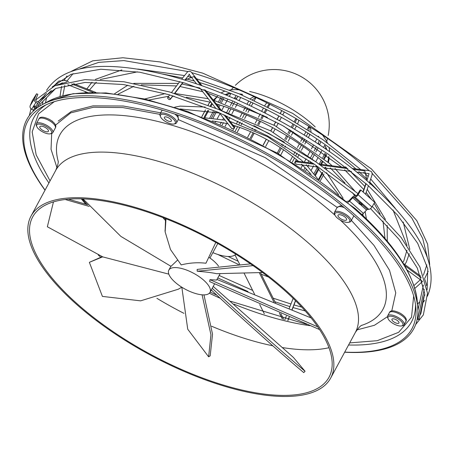 <?xml version="1.0" encoding="UTF-8"?>
<svg xmlns="http://www.w3.org/2000/svg" width="454" height="454" viewBox="0 0 454 454"><rect width="100%" height="100%" fill="white"/><g stroke="black" fill="none" stroke-linecap="round" stroke-linejoin="round"><path stroke-width="0.68" d="M54.253 101.69L38.573 113.812L32.177 131.932L36.172 154.922L50.059 180.885M351.396 220.383L373.96 245.364L389.515 270.272L395.763 292.87L391.745 311.047M387.461 316.671L374.436 325.28L356.969 329.899M88.394 89.506L88.167 89.954L88.394 89.506M66.193 81.045L65.302 80.426L58.759 81.067L53.43 86.379M344.654 352.219A219.946 84.575 -151.6 0 0 364.596 352.185A219.946 84.575 -151.6 0 0 417.759 307.795A219.946 84.575 -151.6 0 0 289.368 166.459A219.946 84.575 -151.6 0 0 75.977 96.1A219.946 84.575 -151.6 0 0 42.165 104.709A219.946 84.575 -151.6 0 0 45.014 190.209M45.077 190.095A218.329 83.95 28.4 0 1 43.068 106.35A218.329 83.95 28.4 0 1 76.63 97.803A218.329 83.95 28.4 0 1 288.449 167.645A218.329 83.95 28.4 0 1 415.892 307.937A218.329 83.95 28.4 0 1 363.121 352.003A218.329 83.95 28.4 0 1 344.717 352.111M291.366 395.156A168.445 64.769 28.4 0 1 111.151 330.302A168.445 64.769 28.4 0 1 32.671 216.972A168.445 64.769 28.4 0 1 70.325 199.028A168.445 64.769 28.4 0 1 250.534 263.882A168.445 64.769 28.4 0 1 329.019 377.212A168.445 64.769 28.4 0 1 291.366 395.156M69.099 197.938A170.318 65.49 28.4 0 1 251.306 263.513A170.318 65.49 28.4 0 1 330.665 378.097A170.318 65.49 28.4 0 1 292.592 396.246A170.318 65.49 28.4 0 1 110.379 330.671A170.318 65.49 28.4 0 1 31.025 216.087A170.318 65.49 28.4 0 1 69.099 197.938M401.552 325.938L402.641 325.717A9.358 3.598 -151.6 0 0 404.1 324.803A9.358 3.598 -151.6 0 0 397.772 317.289A9.358 3.598 -151.6 0 0 387.637 315.899A9.358 3.598 -151.6 0 0 387.671 317.624L388.079 318.657A8.422 3.24 28.4 0 1 397.171 318.356A8.422 3.24 28.4 0 1 401.552 325.938A8.422 3.24 28.4 0 1 393.743 323.867A8.422 3.24 28.4 0 1 388.079 318.657M394.651 322.408A3.978 1.527 -151.6 0 0 398.958 323.004A3.978 1.527 -151.6 0 0 396.268 319.809A3.978 1.527 -151.6 0 0 391.961 319.219A3.978 1.527 -151.6 0 0 394.651 322.408M173.967 124.004L175.057 123.783A9.358 3.598 -151.6 0 0 176.515 122.869A9.358 3.598 -151.6 0 0 176.328 120.804A9.358 3.598 -151.6 0 0 167.906 114.249A9.358 3.598 -151.6 0 0 160.052 113.965A9.358 3.598 -151.6 0 0 160.092 115.691L160.5 116.723A8.422 3.24 28.4 0 1 165.931 114.834A8.422 3.24 28.4 0 1 175.113 121.326A8.422 3.24 28.4 0 1 173.967 124.004A8.422 3.24 28.4 0 1 166.595 122.166A8.422 3.24 28.4 0 1 160.637 117.03A8.422 3.24 28.4 0 1 160.5 116.723M171.294 120.191A3.978 1.527 -151.6 0 0 167.713 117.404A3.978 1.527 -151.6 0 0 164.376 117.285A3.978 1.527 -151.6 0 0 164.456 118.165A3.978 1.527 -151.6 0 0 168.037 120.951A3.978 1.527 -151.6 0 0 171.374 121.07A3.978 1.527 -151.6 0 0 171.294 120.191M43.141 130.587A4.863 1.873 -151.6 0 0 48.413 131.308A4.863 1.873 -151.6 0 0 45.122 127.404A4.863 1.873 -151.6 0 0 39.85 126.683A4.863 1.873 -151.6 0 0 43.141 130.587M42.415 131.751A8.422 3.24 28.4 0 1 36.751 126.541A8.422 3.24 28.4 0 1 45.843 126.24A8.422 3.24 28.4 0 1 50.224 133.822A8.422 3.24 28.4 0 1 42.415 131.751M36.751 126.541L36.343 125.508A9.358 3.598 28.4 0 1 36.309 123.783A9.358 3.598 28.4 0 1 46.444 125.179A9.358 3.598 28.4 0 1 52.772 132.687A9.358 3.598 28.4 0 1 51.313 133.601L50.224 133.822M339.115 214.68A4.863 1.873 -151.6 0 0 338.026 215.202A4.863 1.873 -151.6 0 0 340.296 218.476A4.863 1.873 -151.6 0 0 345.5 220.349A4.863 1.873 -151.6 0 0 346.589 219.827A4.863 1.873 -151.6 0 0 344.319 216.552A4.863 1.873 -151.6 0 0 339.115 214.68M336.783 212.614A8.422 3.24 28.4 0 1 347.14 216.876A8.422 3.24 28.4 0 1 348.4 222.341A8.422 3.24 28.4 0 1 347.832 222.42A8.422 3.24 28.4 0 1 340.335 220.122A8.422 3.24 28.4 0 1 334.927 215.06A8.422 3.24 28.4 0 1 336.783 212.614M334.927 215.06L334.519 214.027A9.358 3.598 28.4 0 1 334.484 212.302A9.358 3.598 28.4 0 1 336.579 211.309A9.358 3.598 28.4 0 1 346.589 214.912A9.358 3.598 28.4 0 1 350.948 221.206A9.358 3.598 28.4 0 1 349.489 222.119L348.4 222.341M423.837 296.734L420.041 315.036M403.373 264.092L403.606 263.632L403.373 264.092M419.768 315.456L419.093 319.395L417.907 318.549L424.252 289.363M311.018 131.717L310.553 128.283A62.697 24.107 -151.6 0 0 308.709 126.649L307.267 129.322M305.928 131.796L304.186 135.014M302.693 137.772L300.769 141.336M299.43 143.816L297.438 147.499M295.106 151.812L293.965 153.917M292.614 156.42L290.237 160.812M295.934 118.494L294.34 121.451M293 123.919L291.201 127.251M289.834 129.782L287.995 133.181M286.656 135.655L284.8 139.089M282.11 144.066L281.576 145.053M280.237 147.533L277.252 153.049M281.781 110.555L280.197 113.483M278.864 115.952L277.053 119.3M275.703 121.797L273.91 125.117M272.576 127.585L270.766 130.928M267.951 136.143L267.622 136.745M266.288 139.213L263.093 145.121M251.136 138.845L254.189 133.198M255.528 130.724L255.994 129.861M258.729 124.805L260.568 121.4M261.907 118.931L263.734 115.549M265.085 113.046L266.895 109.703M268.229 107.229L269.824 104.284M237.317 132.04L239.831 127.392M241.182 124.895L242.181 123.04M244.598 118.579L246.556 114.953M247.895 112.473L249.802 108.949M251.266 106.236L253.02 102.996M254.359 100.521L255.982 97.525A62.697 24.107 -151.6 0 0 253.57 96.804L250.302 98.671M225.093 126.416L226.705 123.431M228.72 119.708L229.968 117.399M231.881 113.863L234.031 109.885M235.376 107.394L237.408 103.643M239.042 100.612L240.711 97.525M242.056 95.045L242.459 94.301A62.697 24.107 -151.6 0 0 241.239 94.114A62.697 24.107 -151.6 0 0 240.314 93.989L241.239 94.114M326.676 154.757L324.377 159.008M323.01 161.528L321.46 164.393M319.009 168.939L315.479 175.46M326.125 149.281L325.404 146.409L324.672 145.325L323.503 147.493M321.642 150.932L319.451 154.984M318.089 157.493L315.774 161.777M313.646 165.721L311.262 170.125M309.827 172.775L309.543 173.303M318.753 136.83L318.169 136.433M316.83 138.913L315.178 141.966M313.504 145.059L311.45 148.855M310.105 151.352L307.908 155.41M306.104 158.752L304.271 162.135M302.648 165.137L301.223 167.77M318.333 136.24L318.929 136.949A62.697 24.107 -151.6 0 0 318.379 136.291M329.53 151.642A62.697 24.107 -151.6 0 0 329.076 147.493M327.368 142.806A62.697 24.107 -151.6 0 0 322.471 135.008M315.207 126.927A62.697 24.107 -151.6 0 0 249.66 91.487M238.917 89.83A62.697 24.107 -151.6 0 0 232.073 89.767A62.697 24.107 -151.6 0 0 229.713 90.005M215.372 122.211L215.866 121.303M217.284 118.67L220.003 113.653M221.614 110.668L223.975 106.298M225.332 103.79L227.499 99.784M229.327 96.401L230.887 93.513L229.894 93.479L226.092 95.051M212.864 252.634A28.074 10.794 -151.6 0 0 230.082 256.442A28.074 10.794 -151.6 0 0 235.83 254.212M174.069 267.61A23.398 8.995 -151.6 0 0 168.837 270.107A23.398 8.995 -151.6 0 0 175.057 282.201A23.398 8.995 -151.6 0 0 184.636 288.869A23.398 8.995 -151.6 0 0 185.652 289.419A23.398 8.995 -151.6 0 0 204.771 294.85A23.398 8.995 -151.6 0 0 209.998 292.359A23.398 8.995 -151.6 0 0 203.778 280.266A23.398 8.995 -151.6 0 0 174.069 267.61M319.599 329.587L209.646 281.582L209.981 279.687L216.654 280.05L220.122 273.643M215.82 242.402L205.946 263.235C197.672 262.264 189.42 262.821 181.197 264.909L170.517 249.569L165.154 231.932L165.977 218.783M262.594 272.531L216.49 273.683C212.245 272.729 205.815 271.912 197.206 271.225L197.155 269.398L250.54 263.882M218.55 266.14A23.398 8.995 -151.6 0 0 209.339 257.6M33.607 106.463L34.379 108.069L35.798 108.637L35.026 107.031L33.607 106.463L34.124 105.941L35.877 106.27L37.699 103.347A1.402 1.294 -148.1 0 1 38.454 104.505L38.596 106.877M39.918 106.02L39.827 104.522A2.809 2.593 31.9 0 0 38.318 102.207L36.553 101.236A1.64 1.51 -148.1 0 1 35.781 99.233L37.852 94.358L36.575 93.779L34.504 98.66A3.042 2.809 31.9 0 0 35.94 102.377L37.699 103.347M36.575 93.779L32.291 100.663L30.219 105.544A3.042 2.809 31.9 0 0 31.655 109.261L33.414 110.231L34.629 108.285M38.454 104.505L36.434 107.751L35.877 106.27M33.846 110.594A1.402 1.294 31.9 0 0 33.414 110.231M36.434 107.751L36.189 108.143M264.324 313.816L259.716 304.566M254.529 294.152L244.093 273.189M239.74 264.444L235.019 254.949M282.377 319.105L279.358 313.033M273.875 302.024L259.262 272.678M260.426 272.627L275.368 302.642M280.856 313.669L283.739 319.457M197.206 271.225L253.054 265.63M165.579 218.629L165.103 231.092M177.406 260.244L170.993 266.322L120.849 236.381L82.997 198.88M165.324 220.343L162.861 217.568M165.5 219.112L164.813 218.329M168.826 274.148L102.774 256.896L47.352 226.762L53.459 201.905M89.177 206.405L65.24 199.51M87.809 204.805L68.35 199.181M181.731 287.155L178.388 289.187L140.609 300.849L102.411 296.405L89.364 262.333L102.195 256.658M178.388 289.187L181.776 287.183M102.666 256.851L89.364 262.333M202.092 294.816L210.951 334.768L208.63 356.816L187.735 329.224L181.833 287.223M203.954 294.884L212.534 334.218L210.179 355.857L208.63 356.816M211.218 289.907C242.493 319.19 286.854 358.581 303.777 372.609L305.06 371.259C288.091 357.185 243.463 317.55 212.183 288.25M213.21 286.423L293.38 357.4L305.06 371.259M317.766 326.852L209.981 279.687M216.978 279.454L311.126 317.948M318.021 143.827L319.293 140.587M320.711 141.563L319.718 144.764M304.066 169.637L305.15 167.628M307.869 162.606L308.947 160.608M310.576 157.589L312.84 153.407M314.191 150.904L316.29 147.028M317.874 148.169L315.751 152.096M314.401 154.598L312.091 158.866M310.57 161.681L309.923 162.878M308.737 165.074L307.965 166.499M306.558 169.098L305.69 170.71M326.273 148.152L326.761 149.718M326.034 154.258L323.753 158.491M314.072 173.57L317.408 167.395M346.663 167.713L319.19 164.098L321.336 160.131M322.698 157.612L324.956 153.435M322.391 161.011L320.62 164.286M318.413 168.36L314.962 174.75M327.913 162.033L328.81 156.426M328.951 157.266L329.076 159.133L328.407 162.458M318.47 179.495L322.351 172.31M324.718 167.94L325.098 167.231M326.29 165.029L326.545 164.564M325.802 167.322L325.263 168.321M322.834 172.809L319.014 179.88M320.314 180.811L323.98 174.03M326.568 169.246L326.835 168.752M208.028 105.152L209.413 102.842L208.091 105.175M210.02 102.076L209.413 102.842M201.775 116.718L205.441 109.936M205.509 109.947L201.837 116.74M213.42 100.101L217.483 96.242M217.574 96.271L214.203 100.323M203.971 117.575L207.87 110.373M210.225 106.02L211.763 103.172M212.29 103.853L210.962 106.31M208.681 110.526L204.754 117.79M209.816 117.875L213.267 111.497M215.151 108.007L215.315 107.7M216.933 104.715L217.239 104.148M218.601 101.628L220.882 97.4M225.076 94.631L227.914 93.609L229.894 93.479M211.451 117.989L214.77 111.849M217.937 105.992L218.697 104.59M220.054 102.076L222.312 97.905M223.703 98.399L221.473 102.525M220.116 105.039L218.919 107.246M216.24 112.206L213.034 118.136M234.213 98.49L236.194 95.629M239.485 93.961L240.268 93.984M242.459 94.301L240.671 94.46M237.941 96.356L236.08 99.301M220.258 124.294L221.37 122.234M222.766 119.652L223.561 118.182M226.784 112.223L229.043 108.052M230.394 105.549L232.482 101.679M234.389 102.428L232.323 106.253M230.972 108.744L228.759 112.842M227.006 116.082L226.546 116.939M223.447 122.671L222.125 125.105M255.982 97.525L252.492 99.664M233.05 130.031L233.526 129.152M234.565 127.233L235.303 125.872M236.659 123.357L237.919 121.031M240.183 116.848L242.198 113.114M243.543 110.634L245.483 107.036M246.999 104.233L248.73 101.038M250.977 102.059L249.235 105.277M247.748 108.029L245.824 111.588M244.485 114.067L242.498 117.745M240.155 122.081L239.031 124.146M237.68 126.655L235.286 131.081M264.813 105.527L266.77 102.746M269.171 103.955L267.253 106.741M247.714 137.114L250.676 131.643M252.015 129.163L252.577 128.13M255.25 123.176L257.112 119.737M258.451 117.263L260.295 113.852M261.663 111.315L263.462 107.99M265.908 109.204L264.103 112.547M262.747 115.055L260.914 118.449M259.575 120.917L257.73 124.334M255.012 129.356L254.518 130.264M253.179 132.744L250.154 138.345M280.294 113.534L281.855 110.594M284.317 111.939L282.763 114.879M263.189 145.178L266.385 139.27M267.718 136.796L268.047 136.194M270.862 130.985L272.672 127.636M274.006 125.168L275.799 121.848M277.15 119.351L278.96 116.008M281.423 117.348L279.613 120.696M278.268 123.193L276.469 126.513M275.135 128.981L273.325 132.33M270.51 137.539L270.175 138.152M268.842 140.621L265.652 146.517M295.458 122.109L296.644 118.903M298.908 120.231L297.767 123.482M278.393 153.713L281.338 148.259M282.683 145.779L283.251 144.724M285.918 139.787L287.785 136.342M289.119 133.868L290.969 130.457M292.342 127.915L294.135 124.589M296.456 125.968L294.669 129.276M293.273 131.847L291.417 135.286M290.078 137.761L288.199 141.239M285.577 146.086L284.925 147.295M283.58 149.775L280.72 155.075M309.078 130.474L308.709 126.649M292.308 162.095L294.544 157.969M295.9 155.461L297.177 153.094M299.43 148.929L301.45 145.189M302.795 142.709L304.742 139.111M306.263 136.296L307.988 133.107M308.419 133.38A67.379 25.906 -151.6 0 1 309.866 134.673L308.3 137.568M306.745 140.439L304.782 144.077M303.437 146.563L301.382 150.365M299.22 154.366L297.784 157.01M296.422 159.536L295.492 161.255M294.782 162.572L294.345 163.372M224.855 91.141A62.697 24.107 -151.6 0 0 221.138 93.03M361.9 204.782L361.463 205.174L358.938 203.71L359.375 203.318L361.9 204.782L362.161 204.028L359.699 202.382L358.938 203.71M225.275 115.327L234.383 126.91L234.508 128.249L231.892 128.777L219.305 112.768M172.679 95.811L170.25 99.42M170.346 98.893C169.711 100.056 168.803 99.784 167.611 98.081C168.247 96.918 169.16 97.19 170.346 98.893M167.708 97.553L167.611 98.081M318.702 167.168L295.923 164.166L295.049 161.698L296.263 161.079L312.976 163.275M417.311 318.436L417.907 318.549M417.26 319.588L419.093 319.395M52.329 121.314L52.341 121.031M56.954 167.679L51.047 149.309L51.677 133.504M55.456 125.202L70.71 112.881L93.541 107.24L122.83 107.575L159.91 114.357M178.291 119.584L265.164 157.6L337.152 207.393M349.699 342.895L377.223 340.693L398.663 332.311L411.534 317.244L413.668 296.025M358.098 194.721L371.917 206.979L374.726 202.319L360.913 190.061L358.098 194.721A3.042 1.458 131.6 0 1 355.022 197.104L353.785 197.184L359.653 202.388M346.816 201.315L348.082 201.23A1.402 0.675 131.6 0 0 349.137 200.611L352.293 197.286A2.809 1.351 131.6 0 1 354.404 196.043L355.635 195.963A1.64 0.789 -48.4 0 0 357.292 194.681L360.107 190.022L360.913 190.061M371.917 206.979A3.042 1.458 131.6 0 1 368.835 209.362L367.604 209.442A1.402 0.675 -48.4 0 0 366.548 210.066L363.393 213.386A2.809 1.351 131.6 0 1 361.793 214.515M359.046 203.403L352.73 197.808L349.574 201.128A2.809 1.351 131.6 0 1 347.946 202.268M352.73 197.808A1.402 0.675 131.6 0 1 353.785 197.184M417.26 301.274C414.161 273.643 393.561 242.805 355.459 208.761L277.525 153.208L187.99 111.633L144.854 99.034L105.895 92.934L73.066 93.7L47.891 101.56A216.303 83.173 28.4 0 1 81.147 93.093A216.303 83.173 28.4 0 1 355.828 210.049A216.303 83.173 28.4 0 1 417.26 301.274L417.759 307.795M85.732 204.13A182.167 70.047 28.4 0 1 81.3 198.824M58.208 121.093L71.409 111.417L93.019 105.867L123.227 106.015L160.671 112.825M48.93 182.968A214.68 82.549 28.4 0 1 46.041 104.834M98.223 254.972A168.445 64.769 -151.6 0 0 100.652 257.18M58.163 161.204A183.598 70.597 28.4 0 1 145.064 118.676A183.598 70.597 28.4 0 1 334.11 214.441A183.598 70.597 28.4 0 1 335.007 215.241M340.352 220.133A183.598 70.597 28.4 0 1 361.724 325.342M361.957 325.212C360.612 325.541 358.399 327.97 355.317 332.504A170.318 65.49 -151.6 0 0 310.037 244.439A170.318 65.49 -151.6 0 0 93.751 152.345A170.318 65.49 -151.6 0 0 55.677 170.488L31.025 216.087M389.362 312.71C390.361 310.082 393.913 310.201 400.025 313.073C405.405 316.438 407.34 319.281 405.825 321.608A9.358 3.598 -151.6 0 0 399.497 314.1A9.358 3.598 -151.6 0 0 389.362 312.71L387.637 315.899M176.515 122.869L178.246 119.68A9.358 3.598 -151.6 0 0 178.059 117.614A9.358 3.598 -151.6 0 0 174.813 114.062M162.384 110.174A9.358 3.598 -151.6 0 0 161.777 110.776L162.248 110.135M38.857 119.073C39.856 116.451 43.408 116.57 49.52 119.442C54.9 122.801 56.835 125.65 55.32 127.977A9.358 3.598 -151.6 0 0 48.992 120.463A9.358 3.598 -151.6 0 0 38.857 119.073L36.309 123.783M344.342 207.654A9.358 3.598 -151.6 0 0 339.127 206.593A9.358 3.598 -151.6 0 0 337.033 207.591L340.228 205.815L342.282 205.951M46.569 90.318C63.407 64.582 103.909 59.61 168.071 75.398C235.666 92.491 317.357 136.166 369.914 183.308A1.402 0.675 131.6 0 1 369.845 184.301M415.529 304.617A214.68 82.549 28.4 0 1 363.501 344.751A214.68 82.549 28.4 0 1 348.57 344.983M156.914 298.318A168.445 64.769 -151.6 0 0 183.972 313.351M211.587 326.222A168.445 64.769 -151.6 0 0 272.775 345.789M282.677 347.599A168.445 64.769 -151.6 0 0 316.018 349.563A168.445 64.769 -151.6 0 0 328.968 347.719M350.948 221.206L353.496 216.496A9.358 3.598 -151.6 0 0 353.672 215.661M35.94 102.377L31.655 109.261M36.025 108.404L35.605 109.079M30.219 105.544L34.504 98.66M319.633 144.894A67.379 25.906 -151.6 0 0 318.311 143.294M325.87 154.576A67.379 25.906 -151.6 0 0 325.535 153.878M328.083 162.18A67.379 25.906 -151.6 0 0 328.043 161.783M208.931 103.62A67.379 25.906 -151.6 0 0 208.358 104.539M214.799 99.222A67.379 25.906 -151.6 0 0 213.607 99.755M236.676 98.2A67.379 25.906 -151.6 0 0 234.536 97.888M93.161 92.4L71.715 83.945M66.891 82.043L56.733 85.034M51.347 90.494L39.135 102.871M234.508 128.249L223.862 114.714M220.247 110.118L204.056 89.529M200.804 85.392L193.864 76.567L184.613 80.08M182.803 82.463L174.489 93.428M363.223 192.11L366.106 183.694M367.087 180.828L364.834 170.886L353.314 169.37M347.872 168.65L320.586 165.057M314.418 164.246L295.049 161.698M421.323 277.814L404.593 265.522M287.802 320.473L289.096 317.13M291.996 309.645L295.48 300.656M309.827 325.654A182.167 70.047 28.4 0 1 233.918 304.112M220.286 298.295A182.167 70.047 28.4 0 1 209.334 293.233M363.393 213.386L349.574 201.128M368.835 209.362L355.022 197.104M366.548 210.066L361.112 205.242M362.003 204.476L367.604 209.442M82.197 198.852L87.174 204.595M177.139 114.834L178.121 116.303L178.246 119.68M144.678 98.995L165.171 93.609M174.762 93.467L208.25 98.705M213.267 100.056L274.835 125.616L329.439 163.378L332.129 165.801M64.843 85.426L62.822 95.76M64.269 80.046L67.005 75.966M71.658 71.13L92.775 60.819L122.886 57.754L160.273 61.965L202.751 73.156L292.682 113.387L371.389 168.899L416.778 220.621L427.634 244.15L429.705 264.727M174.694 107.189L180.147 106.128L205.134 107.042M221.734 110.748L270.703 130.9L314.384 160.841M204.533 117.796L225.122 120.168M230.047 121.4L267.474 136.665L300.792 159.604L303.442 162.021M45.485 102.882L46.546 97.746M114.556 93.757L127.835 85.199M133.794 83.377L178.439 83.4M181.935 84.007L199.652 87.963M268.654 114.879L285.231 123.846M86.862 88.899L92.031 82.208M95.34 79.399L121.888 69.916M137.738 69.048L184.403 75.534M187.735 76.363L191.435 77.328M196.497 78.729L239.071 93.785L282.189 114.567L322.822 139.611L360.794 169.575M33.142 111.253L33.46 110.26M35.679 99.942L54.928 85.744L84.989 79.632L123.987 81.765L169.552 91.952L218.845 109.528L268.751 133.385L316.12 162.01L357.951 193.591M30.997 108.784L29.3 115.617M37.733 101.889L55.763 88.434L84.977 82.441L123.482 84.529L168.718 94.631L217.75 112.115L267.429 135.865L314.582 164.359L356.186 195.776M199.408 82.509C253.15 98.28 315.076 132.494 355.919 168.967M194.357 81.045L185.89 78.792M182.553 77.975L162.617 74.03M137.511 71.851L100.249 79.518M96.276 82.219L89.5 89.937M85.494 91.691L85.148 92.559M207.864 93.189L267.361 117.376M283.852 126.291L341.539 167.038M202.745 91.708L180.034 86.521M176.515 85.937L141.234 84.83M133.885 86.249L118.08 94.188M44.537 94.858L44.254 95.675M42.846 101.497L42.489 104.528M52.176 86.952L71.011 74.331L100.856 69.235L139.713 72.209L184.948 83.116L233.56 101.265L282.377 125.463L328.202 154.139L368.052 185.408L397.443 215.014L417.725 243.384L427.764 268.796L427.135 289.692M232.936 125.139C257.514 132.926 279.409 145.025 298.613 161.425M227.936 123.743L212.154 120.872M253.82 125.61L284.374 142.13M219.532 113.057L180.164 108.96M191.628 72.612C252.606 90.505 322.879 129.328 369.216 170.721M188.047 71.567L123.851 60.586L98.728 62.368L79.779 68.889M73.083 73.616L66.937 81.045M61.562 86.356L59.99 96.56M216.172 103.824C257.77 116.956 294.805 137.409 327.266 165.199M211.138 102.377L186.401 97.264M174.126 96.254L172.673 96.225M168.695 96.248L148.963 99.999M355.317 332.504L330.665 378.097M330.279 167.912L345.006 183.024M352.576 192.74L354.761 196.02M362.825 213.908L363.217 215.849M217.733 254.444L238.537 264.512M261.215 274.21L268.507 277.042M414.82 288.415L422.492 281.514M424.575 278.711L428.207 271.271M372.178 173.377L411.801 218.028L422.725 238.526L427.135 256.703M426.851 264.898L423.389 275.255M315.939 166.028L338.639 194.647M301.592 164.138L311.155 174.398M217.795 277.939L248.043 291.559M274.931 301.762L289.941 306.643M292.978 307.551L305.236 310.973M417.731 307.42L418.707 306.643M422.691 302.852L424.7 300.412M344.614 169.802L363.796 189.551M366.145 192.405L371.457 199.419M374.119 203.335L380.146 214.01M382.983 220.933L384.998 238.509M404.837 264.534L406.324 262.089L409.281 253.741M358.949 171.686L367.235 179.517M369.715 181.992L377.478 190.209M393.045 210.02L407.034 245.398M406.949 250.199L403.856 260.749L402.794 262.537M415.677 324.525L423.344 314.906L427.52 293.244L419.888 266.952L401.098 237.465L372.28 206.377M370.515 208.573L398.913 239.224L417.328 268.11L424.717 293.409L420.875 313.572L420.012 315.07M217.795 243.503L209.947 258.025M214.56 283.92L209.998 292.359M165.154 231.932L165.029 230.257M170.908 266.282L168.837 270.107M184.636 288.869A60.83 60.83 0 0 0 185.652 289.419M325.404 146.409L326.267 148.152M326.67 141.415A55.212 55.212 0 0 0 327.521 138.419M328.191 135.474A55.212 55.212 0 0 0 235.393 85.301M233.299 87.474A55.212 55.212 0 0 0 231.262 89.83M87.469 92.474L67.805 84.716M63.163 82.968L62.067 82.957L60.303 83.808M55.717 88.451L39.827 104.556M37.988 102.025L46.467 93.433M88.626 89.597L95.839 92.44M88.207 89.427L73.531 83.644M68.565 81.686L66.063 80.698M363.785 172.321L368.245 176.578M370.731 179.029L395.264 208.29M403.22 222.034L409.82 249.439M345.534 166.839L346.464 167.685M349.427 170.432L364.851 186.463M367.218 189.273L385.435 219.441M387.171 225.422L387.285 241.222M219.129 275.47L252.674 290.418M273.138 298.164L290.957 304.015M293.993 304.929L301.751 307.137M417.47 304.015L419.74 301.893M424.081 296.343L424.921 294.89M369.914 183.308C420.739 229.559 439.898 267.196 427.39 296.224M306.257 164.751L317.902 179.097M326.568 172.702L343.116 198.256M228.078 256.47L238.151 261.249M413.935 285.606L420.313 279.743M335.063 168.542L354.659 190.822M365.124 211.564L366.406 218.885M170.261 99.403L172.929 95.89M174.733 93.507L183.053 82.537M184.857 80.154L189.477 74.337L188.983 74.195M215.752 108.251L199.856 88.036M196.656 83.967L189.216 74.513M167.719 97.536L169.705 94.92M171.516 92.531L179.829 81.572M181.64 79.178L187.542 71.851L188.824 71.312L190.13 71.386L191.213 72.038L202.092 85.846M205.356 90L221.643 110.708M324.758 167.963L351.464 171.481M356.816 172.185L369.068 173.615L366.855 180.624M362.99 191.906L365.873 183.49M352.139 168.434L368.722 170.619L371.173 171.408L371.917 172.412L372.161 174.518L369.414 182.866M368.427 185.743L365.538 194.17M417.89 310.4L423.412 285.038M422.447 281.349L407.142 270.079M420.762 276.236L403.793 263.768M424.757 279.284L426.618 284.675L426.425 285.662M424.723 293.483L424.115 296.28M293.148 298.363L289.232 308.47M286.326 315.973L284.862 319.747M295.599 300.775L292.143 309.707M289.243 317.193L287.955 320.513M334.484 212.302L337.033 207.591M353.779 215.758L353.496 216.496M52.772 132.687L55.32 127.977M160.052 113.965L161.777 110.776M404.1 324.803L405.825 321.608M58.14 160.943C58.645 162.044 57.823 165.228 55.677 170.488M210.168 292.047L216.995 295.253M230.621 301.263L306.632 324.36M47.891 101.56L42.165 104.709M35.798 108.637L36.292 108.137"/></g></svg>
